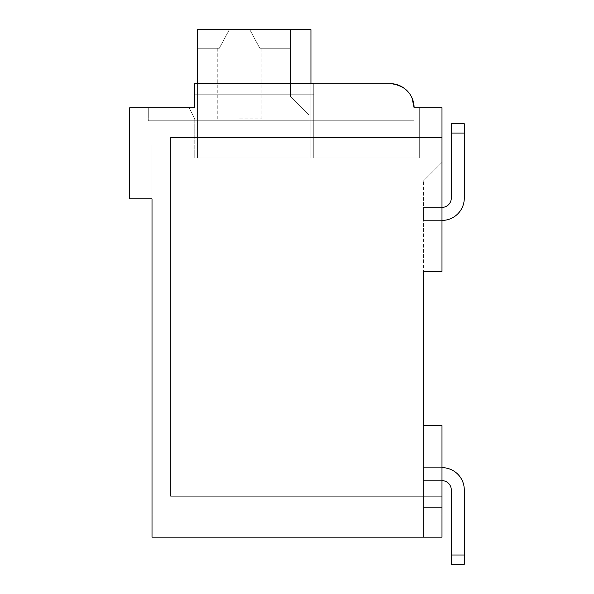 <?xml version="1.0" encoding="UTF-8"?>
<svg xmlns="http://www.w3.org/2000/svg" width="594" height="594" viewBox="0 0 594 594"><rect width="100%" height="100%" fill="white"/><g stroke="black" fill="none" stroke-linecap="round" stroke-linejoin="round"><path stroke-width="0.45" stroke-dasharray="2.97 2.23" d="M423.403 271.347L441.988 271.347L441.988 107.774L414.107 107.774A24.168 24.168 0 0 0 389.939 83.606L194.765 83.606L194.765 107.774L129.707 107.774L129.707 198.856L152.012 198.856L152.012 537.162L441.988 537.162L441.988 425.631L423.403 425.631L423.403 271.347L441.988 271.347L441.988 137.511L170.597 137.511L170.597 496.265L170.597 137.511L170.597 496.265L170.597 137.511L170.597 496.265L170.597 137.511L170.597 496.265L170.597 137.511L170.597 496.265L170.597 137.511L170.597 496.265L170.597 137.511L170.597 496.265L170.597 137.511L170.597 496.265L170.597 137.511L441.988 137.511L170.597 137.511L441.988 137.511L170.597 137.511L441.988 137.511L170.597 137.511L441.988 137.511L170.597 137.511L441.988 137.511L170.597 137.511L441.988 137.511L170.597 137.511L441.988 137.511L170.597 137.511L441.988 137.511L441.988 271.347L441.988 137.511L441.988 271.347L441.988 137.511L441.988 271.347L441.988 137.511L441.988 271.347L441.988 137.511L441.988 271.347L441.988 137.511L441.988 271.347L441.988 137.511L441.988 271.347L441.988 137.511L441.988 271.347L441.988 162.422L441.988 271.347L423.403 271.347L441.988 271.347L423.403 271.347L441.988 271.347L423.403 271.347L441.988 271.347L423.403 271.347L441.988 271.347L423.403 271.347L441.988 271.347L423.403 271.347L441.988 271.347L423.403 271.347L441.988 271.347L423.403 271.347L441.988 271.347L423.403 271.347L441.988 271.347L423.403 271.347L441.988 271.347L423.403 271.347L441.988 271.347L423.403 271.347L441.988 271.347L423.403 271.347L441.988 271.347L423.403 271.347L441.988 271.347L423.403 271.347L441.988 271.347L423.403 271.347L441.988 271.347L423.403 271.347L423.403 507.417L441.988 507.417L441.988 425.631L423.403 425.631L423.403 537.162L423.403 425.631L423.403 537.162L423.403 425.631L423.403 537.162L423.403 425.631L423.403 537.162L423.403 425.631L423.403 537.162L423.403 425.631L423.403 537.162L423.403 425.631L423.403 537.162L423.403 425.631L441.988 425.631L441.988 496.265L170.597 496.265L441.988 496.265L170.597 496.265L441.988 496.265L170.597 496.265L441.988 496.265L170.597 496.265L441.988 496.265L170.597 496.265L441.988 496.265L170.597 496.265L441.988 496.265L170.597 496.265L441.988 496.265L170.597 496.265L441.988 496.265L441.988 425.631L423.403 425.631L423.403 181.007L441.988 162.422L423.403 181.007L423.403 425.631L423.403 271.347M441.988 207.403A9.296 9.296 0 0 0 451.284 198.114A9.296 9.296 0 0 1 441.988 207.403A9.296 9.296 0 0 0 451.284 198.114A9.296 9.296 0 0 1 441.988 207.403A9.296 9.296 0 0 0 451.284 198.114A9.296 9.296 0 0 1 441.988 207.403A9.296 9.296 0 0 0 451.284 198.114A9.296 9.296 0 0 1 441.988 207.403L423.403 207.403L441.988 207.403L423.403 207.403L441.988 207.403L423.403 207.403L441.988 207.403L423.403 207.403L441.988 207.403L423.403 207.403L441.988 207.403L423.403 207.403L441.988 207.403L423.403 207.403L441.988 207.403L423.403 207.403L441.988 207.403L423.403 207.403L423.403 220.419L423.403 207.403L423.403 220.419L423.403 207.403L423.403 220.419L423.403 207.403L423.403 220.419L423.403 207.403L423.403 220.419L423.403 207.403L423.403 220.419L423.403 207.403L423.403 220.419L423.403 207.403L423.403 220.419L423.403 207.403L423.403 220.419L423.403 207.403L441.988 207.403A9.296 9.296 0 0 0 451.284 198.114L451.284 123.76L451.284 198.114L451.284 123.76L451.284 198.114L451.284 123.76L451.284 198.114L451.284 123.76L451.284 198.114L451.284 123.76L451.284 198.114L451.284 123.76L451.284 198.114L451.284 123.76L451.284 198.114L451.284 123.76L451.284 133.049L451.284 123.76L464.293 123.76L464.293 133.049L464.293 123.76L451.284 123.76L464.293 123.76L464.293 133.049L464.293 123.76L451.284 123.76L464.293 123.76L464.293 133.049L464.293 123.76L451.284 123.76L464.293 123.76L464.293 133.049L464.293 123.76L451.284 123.76L464.293 123.76L464.293 133.049L464.293 123.76L451.284 123.76L464.293 123.76L464.293 133.049L464.293 123.76L451.284 123.76L464.293 123.76L464.293 133.049L464.293 123.76L451.284 123.76L464.293 123.76L464.293 133.049L464.293 123.76L451.284 123.76L464.293 123.76L464.293 133.049L451.284 133.049M441.988 467.641L423.403 467.641L441.988 467.641L423.403 467.641L441.988 467.641L423.403 467.641L441.988 467.641L423.403 467.641L441.988 467.641L423.403 467.641L441.988 467.641L423.403 467.641L441.988 467.641L423.403 467.641L441.988 467.641L423.403 467.641L441.988 467.641L423.403 467.641L423.403 480.65L423.403 467.641L423.403 480.65L423.403 467.641L423.403 480.65L423.403 467.641L423.403 480.65L423.403 467.641L423.403 480.65L423.403 467.641L423.403 480.65L423.403 467.641L423.403 480.65L423.403 467.641L423.403 480.65L423.403 467.641L423.403 480.65L423.403 467.641L441.988 467.641A22.305 22.305 0 0 1 464.293 489.946A22.305 22.305 0 0 0 441.988 467.641A22.305 22.305 0 0 1 464.293 489.946L464.293 555.004L464.293 489.946A22.305 22.305 0 0 0 441.988 467.641A22.305 22.305 0 0 1 464.293 489.946L464.293 564.3L464.293 489.946A22.305 22.305 0 0 0 441.988 467.641A22.305 22.305 0 0 1 464.293 489.946L464.293 564.3L451.284 564.3L451.284 489.946A9.296 9.296 0 0 0 441.988 480.65L423.403 480.65L441.988 480.65A9.296 9.296 0 0 1 451.284 489.946L451.284 564.3L451.284 489.946A9.296 9.296 0 0 0 441.988 480.65L423.403 480.65L441.988 480.65A9.296 9.296 0 0 1 451.284 489.946L451.284 564.3L451.284 489.946A9.296 9.296 0 0 0 441.988 480.65L423.403 480.65L441.988 480.65A9.296 9.296 0 0 1 451.284 489.946L451.284 564.3L451.284 489.946A9.296 9.296 0 0 0 441.988 480.65L423.403 480.65L441.988 480.65A9.296 9.296 0 0 1 451.284 489.946L451.284 564.3L464.293 564.3L464.293 489.946A22.305 22.305 0 0 0 441.988 467.641A22.305 22.305 0 0 1 464.293 489.946L464.293 564.3L451.284 564.3L464.293 564.3L464.293 489.946A22.305 22.305 0 0 0 441.988 467.641A22.305 22.305 0 0 1 464.293 489.946L464.293 564.3L451.284 564.3L464.293 564.3L464.293 489.946A22.305 22.305 0 0 0 441.988 467.641A22.305 22.305 0 0 1 464.293 489.946L464.293 564.3L451.284 564.3L464.293 564.3L464.293 489.946A22.305 22.305 0 0 0 441.988 467.641A22.305 22.305 0 0 1 464.293 489.946L464.293 564.3L451.284 564.3L464.293 564.3L464.293 489.946A22.305 22.305 0 0 0 441.988 467.641A22.305 22.305 0 0 1 464.293 489.946L464.293 564.3L451.284 564.3L464.293 564.3L464.293 489.946L464.293 564.3L451.284 564.3L464.293 564.3L464.293 555.004L451.284 555.004L451.284 489.946L451.284 564.3L464.293 564.3L451.284 564.3L464.293 564.3L464.293 555.004L451.284 555.004L451.284 489.946A9.296 9.296 0 0 0 441.988 480.65L423.403 480.65L441.988 480.65M423.403 537.162L423.403 425.631L441.988 425.631L441.988 496.265L441.988 425.631L423.403 425.631L441.988 425.631L423.403 425.631L441.988 425.631L423.403 425.631L441.988 425.631L423.403 425.631L441.988 425.631L423.403 425.631L441.988 425.631L423.403 425.631L441.988 425.631L423.403 425.631L441.988 425.631L423.403 425.631L441.988 425.631L423.403 425.631L441.988 425.631L423.403 425.631L441.988 425.631L423.403 425.631L441.988 425.631L423.403 425.631L441.988 425.631L423.403 425.631L441.988 425.631L423.403 425.631L441.988 425.631L423.403 425.631L441.988 425.631L441.988 537.162L441.988 425.631L441.988 537.162L441.988 425.631L441.988 537.162L441.988 514.857L152.012 514.857L152.012 537.162L423.403 537.162L423.403 514.857L423.403 537.162L441.988 537.162L441.988 514.857L152.012 514.857L152.012 537.162L441.988 537.162L441.988 425.631L441.988 537.162L441.988 514.857L152.012 514.857L152.012 537.162L441.988 537.162L441.988 514.857L152.012 514.857L152.012 537.162L441.988 537.162L441.988 425.631L441.988 537.162L441.988 514.857L152.012 514.857L152.012 537.162L441.988 537.162L441.988 514.857L152.012 514.857L152.012 537.162L441.988 537.162L441.988 425.631L441.988 537.162L441.988 514.857L152.012 514.857L152.012 537.162L441.988 537.162L441.988 514.857L152.012 514.857L152.012 537.162L441.988 537.162L441.988 425.631L441.988 537.162L441.988 514.857L152.012 514.857L152.012 537.162L441.988 537.162L441.988 514.857L152.012 514.857L423.403 514.857L152.012 514.857L152.012 537.162L441.988 537.162L441.988 425.631L441.988 537.162L441.988 514.857L152.012 514.857L152.012 537.162L441.988 537.162L441.988 514.857L152.012 514.857L152.012 537.162L441.988 537.162L441.988 425.631L441.988 537.162L441.988 514.857L152.012 514.857L152.012 537.162L441.988 537.162L441.988 514.857L152.012 514.857L152.012 537.162L441.988 537.162L441.988 507.417L423.403 507.417L423.403 537.162L441.988 537.162L441.988 514.857L152.012 514.857L152.012 537.162L441.988 537.162L441.988 514.857L152.012 514.857L152.012 537.162L423.403 537.162M423.403 220.419L441.988 220.419A22.305 22.305 0 0 0 464.293 198.114L464.293 133.049L464.293 198.114A22.305 22.305 0 0 1 441.988 220.419A22.305 22.305 0 0 0 464.293 198.114A22.305 22.305 0 0 1 441.988 220.419A22.305 22.305 0 0 0 464.293 198.114L464.293 133.049L464.293 198.114A22.305 22.305 0 0 1 441.988 220.419A22.305 22.305 0 0 0 464.293 198.114A22.305 22.305 0 0 1 441.988 220.419A22.305 22.305 0 0 0 464.293 198.114L464.293 133.049L464.293 198.114A22.305 22.305 0 0 1 441.988 220.419A22.305 22.305 0 0 0 464.293 198.114A22.305 22.305 0 0 1 441.988 220.419A22.305 22.305 0 0 0 464.293 198.114L464.293 133.049L464.293 198.114A22.305 22.305 0 0 1 441.988 220.419A22.305 22.305 0 0 0 464.293 198.114A22.305 22.305 0 0 1 441.988 220.419L423.403 220.419M441.988 220.419A22.305 22.305 0 0 0 464.293 198.114L464.293 133.049M152.012 144.951L152.012 198.856L152.012 144.951L152.012 198.856L152.012 144.951L152.012 198.856L152.012 144.951L152.012 198.856L152.012 144.951L152.012 198.856L152.012 144.951L152.012 198.856L152.012 144.951L152.012 198.856L152.012 144.951L152.012 198.856L152.012 144.951L152.012 198.856L152.012 144.951L129.707 144.951L152.012 144.951M152.012 537.162L152.012 514.857L152.012 537.162M423.403 514.857L152.012 514.857L423.403 514.857M129.707 198.856L152.012 198.856L129.707 198.856L152.012 198.856L129.707 198.856L152.012 198.856L129.707 198.856L152.012 198.856L129.707 198.856L152.012 198.856L129.707 198.856L152.012 198.856L129.707 198.856L152.012 198.856L129.707 198.856L152.012 198.856L129.707 198.856L152.012 198.856L129.707 198.856L129.707 144.951L129.707 198.856M194.765 94.758L194.765 107.774L194.765 83.606L194.765 107.774L194.765 83.606L194.765 107.774L194.765 83.606L194.765 107.774L194.765 83.606L194.765 107.774L194.765 83.606L194.765 107.774L194.765 83.606L194.765 107.774L194.765 83.606L194.765 107.774L194.765 83.606L313.729 83.606L313.729 94.758L194.765 94.758L313.729 94.758L313.729 83.606L313.729 94.758L194.765 94.758L313.729 94.758L313.729 83.606L313.729 94.758L194.765 94.758L313.729 94.758L313.729 83.606L313.729 94.758L194.765 94.758L313.729 94.758L313.729 83.606L313.729 94.758L194.765 94.758L313.729 94.758L313.729 83.606L313.729 94.758L194.765 94.758L313.729 94.758L313.729 83.606L313.729 94.758L194.765 94.758L313.729 94.758L313.729 83.606L313.729 94.758L194.765 94.758L313.729 94.758L313.729 83.606L194.765 83.606L389.939 83.606L194.765 83.606L389.939 83.606L194.765 83.606L389.939 83.606L194.765 83.606L389.939 83.606L194.765 83.606L389.939 83.606L194.765 83.606L389.939 83.606L194.765 83.606L389.939 83.606L194.765 83.606L389.939 83.606L194.765 83.606L389.939 83.606L194.765 83.606L389.939 83.606L194.765 83.606L389.939 83.606L194.765 83.606L313.729 83.606L313.729 94.758L194.765 94.758L194.765 83.606L194.765 94.758L194.765 83.606L194.765 94.758L194.765 83.606L194.765 94.758L194.765 83.606L194.765 94.758L194.765 83.606L194.765 94.758L194.765 83.606L194.765 94.758L194.765 83.606L194.765 94.758L194.765 83.606L194.765 94.758L194.765 83.606L389.939 83.606L194.765 83.606L194.765 94.758L313.729 94.758L313.729 83.606L313.729 157.959L419.683 157.959L419.683 107.774L414.107 107.774A24.168 24.168 0 0 0 389.939 83.606C405.442 85.922 413.498 93.978 414.107 107.774A24.168 24.168 0 0 0 389.939 83.606C405.442 85.922 413.498 93.978 414.107 107.774A24.168 24.168 0 0 0 389.939 83.606A24.168 24.168 0 0 1 414.107 107.774C413.498 93.978 405.442 85.922 389.939 83.606A24.168 24.168 0 0 1 414.107 107.774A24.168 24.168 0 0 0 389.939 83.606C405.442 85.922 413.498 93.978 414.107 107.774A24.168 24.168 0 0 0 389.939 83.606A24.168 24.168 0 0 1 414.107 107.774C413.498 93.978 405.442 85.922 389.939 83.606A24.168 24.168 0 0 1 414.107 107.774A24.168 24.168 0 0 0 389.939 83.606C405.442 85.922 413.498 93.978 414.107 107.774A24.168 24.168 0 0 0 389.939 83.606A24.168 24.168 0 0 1 414.107 107.774C413.498 93.978 405.442 85.922 389.939 83.606A24.168 24.168 0 0 1 414.107 107.774A24.168 24.168 0 0 0 389.939 83.606C405.442 85.922 413.498 93.978 414.107 107.774A24.168 24.168 0 0 0 389.939 83.606C405.442 85.922 413.498 93.978 414.107 107.774L414.107 120.782L414.107 107.774L419.683 107.774L414.107 107.774A24.168 24.168 0 0 0 389.939 83.606L194.765 83.606L194.765 107.774L189.189 107.774L194.765 107.774L189.189 107.774L194.765 107.774L189.189 107.774L194.765 107.774L189.189 107.774L194.765 107.774L189.189 107.774L194.765 107.774L189.189 107.774L194.765 107.774L189.189 107.774L194.765 107.774L189.189 107.774L194.765 118.926L189.189 107.774L194.765 118.926L189.189 107.774L194.765 118.926L189.189 107.774L194.765 118.926L189.189 107.774L194.765 118.926L189.189 107.774L194.765 118.926L189.189 107.774L194.765 118.926L189.189 107.774L194.765 118.926L189.189 107.774L194.765 118.926L189.189 107.774L194.765 107.774L148.292 107.774L148.292 120.782L414.107 120.782L148.292 120.782L414.107 120.782L148.292 120.782L414.107 120.782L148.292 120.782L414.107 120.782L148.292 120.782L414.107 120.782L148.292 120.782L414.107 120.782L148.292 120.782L414.107 120.782L148.292 120.782L414.107 120.782L148.292 120.782L148.292 107.774L148.292 120.782L148.292 107.774L148.292 120.782L148.292 107.774L148.292 120.782L148.292 107.774L148.292 120.782L148.292 107.774L148.292 120.782L148.292 107.774L148.292 120.782L148.292 107.774L148.292 120.782L148.292 107.774L194.765 107.774L148.292 107.774M395.671 84.296L401.091 86.33M402.576 87.177L405.739 89.486M409.392 93.429L412.043 98.01M194.765 118.926L194.765 157.959L419.683 157.959L194.765 157.959L419.683 157.959L194.765 157.959L419.683 157.959L194.765 157.959L419.683 157.959L194.765 157.959L419.683 157.959L194.765 157.959L419.683 157.959L194.765 157.959L419.683 157.959L194.765 157.959L194.765 118.926M313.729 94.758L313.729 157.959L419.683 157.959L313.729 157.959L313.729 94.758M197.55 83.606L197.55 157.959L310.944 157.959L310.944 29.7L197.55 29.7L197.55 48.285L219.283 48.285L229.314 29.7L249.814 29.7L259.838 48.285L290.496 48.285L259.838 48.285L290.496 48.285L290.496 29.7L249.814 29.7L290.496 29.7L290.496 48.285L259.838 48.285L261.865 48.285L259.838 48.285L249.814 29.7L229.314 29.7L219.283 48.285L217.256 48.285L219.283 48.285L229.314 29.7L290.496 29.7L249.814 29.7L259.838 48.285L261.865 48.285L259.838 48.285L249.814 29.7L197.55 29.7L197.55 48.285L219.283 48.285L229.314 29.7L249.814 29.7L259.838 48.285L290.496 48.285L290.496 29.7L290.496 96.622L309.08 115.206L309.08 157.959L310.944 157.959L310.944 29.7L290.496 29.7L290.496 96.622L309.08 115.206L309.08 157.959L310.944 157.959L197.55 157.959L310.944 157.959L197.55 157.959L197.55 29.7L197.55 48.285L197.55 29.7L310.944 29.7L249.814 29.7L259.838 48.285L290.496 48.285L290.496 29.7L290.496 96.622L309.08 115.206L309.08 157.959L310.944 157.959L310.944 29.7L290.496 29.7L290.496 96.622L309.08 115.206L309.08 157.959L310.944 157.959L197.55 157.959L310.944 157.959L310.944 29.7L290.496 29.7L290.496 96.622L309.08 115.206L309.08 157.959L310.944 157.959L310.944 29.7L290.496 29.7L290.496 96.622L309.08 115.206L309.08 157.959L197.55 157.959L310.944 157.959L310.944 29.7L249.814 29.7L259.838 48.285L261.865 48.285L259.838 48.285L249.814 29.7L197.55 29.7L310.944 29.7L197.55 29.7L197.55 48.285L219.283 48.285L229.314 29.7L249.814 29.7L259.838 48.285L290.496 48.285L290.496 29.7L290.496 96.622L309.08 115.206L309.08 157.959L310.944 157.959L310.944 29.7L290.496 29.7L290.496 96.622L309.08 115.206L309.08 157.959L310.944 157.959L197.55 157.959L310.944 157.959L310.944 29.7L249.814 29.7L259.838 48.285L290.496 48.285L290.496 29.7L290.496 96.622L309.08 115.206L309.08 157.959L310.944 157.959L310.944 29.7L290.496 29.7L290.496 96.622L309.08 115.206L309.08 157.959L197.55 157.959L310.944 157.959L310.944 29.7L290.496 29.7L290.496 48.285L290.496 29.7L249.814 29.7L259.838 48.285L261.865 48.285L259.838 48.285L249.814 29.7L229.314 29.7L219.283 48.285L229.314 29.7L249.814 29.7L197.55 29.7L310.944 29.7L290.496 29.7L290.496 96.622L309.08 115.206L309.08 157.959L310.944 157.959L310.944 29.7L249.814 29.7L259.838 48.285L290.496 48.285L290.496 29.7L290.496 96.622L309.08 115.206L309.08 157.959L310.944 157.959L197.55 157.959L310.944 157.959L310.944 29.7L290.496 29.7L290.496 96.622L309.08 115.206L309.08 157.959L310.944 157.959L310.944 29.7L249.814 29.7L259.838 48.285L290.496 48.285L290.496 29.7L290.496 96.622L309.08 115.206L309.08 157.959L310.944 157.959L197.55 157.959L310.944 157.959L310.944 29.7L290.496 29.7L290.496 96.622L309.08 115.206L309.08 157.959L310.944 157.959L310.944 29.7L290.496 29.7L290.496 96.622L309.08 115.206L309.08 157.959L310.944 157.959L310.944 29.7L290.496 29.7L290.496 96.622L309.08 115.206L309.08 157.959L310.944 157.959L197.55 157.959L310.944 157.959L310.944 29.7L290.496 29.7L290.496 96.622L309.08 115.206L309.08 157.959L310.944 157.959L310.944 83.606M419.683 107.774L419.683 157.959L419.683 107.774L419.683 157.959L419.683 107.774L419.683 157.959L419.683 107.774L419.683 157.959L419.683 107.774L419.683 157.959L419.683 107.774L419.683 157.959L419.683 107.774L419.683 157.959L419.683 107.774L419.683 157.959L419.683 107.774L419.683 157.959L313.729 157.959L313.729 83.606M239.56 118.926L261.865 118.926L239.56 118.926M229.314 29.7L310.944 29.7L197.55 29.7L197.55 48.285L197.55 29.7L310.944 29.7L197.55 29.7L197.55 48.285L219.283 48.285L217.256 48.285L219.283 48.285L217.256 48.285L219.283 48.285L217.256 48.285L219.283 48.285L217.256 48.285L219.283 48.285L229.314 29.7L197.55 29.7L310.944 29.7L197.55 29.7L197.55 48.285L219.283 48.285L217.256 48.285L219.283 48.285L229.314 29.7L197.55 29.7L310.944 29.7L197.55 29.7L197.55 48.285L197.55 29.7L310.944 29.7L197.55 29.7L197.55 48.285L219.283 48.285L217.256 48.285L219.283 48.285L229.314 29.7L219.283 48.285L217.256 48.285L219.283 48.285L229.314 29.7L197.55 29.7L197.55 157.959L197.55 29.7L197.55 157.959L197.55 29.7L229.314 29.7L219.283 48.285L197.55 48.285L197.55 29.7L197.55 157.959L197.55 29.7L229.314 29.7L197.55 29.7L197.55 48.285L219.283 48.285L229.314 29.7L197.55 29.7L197.55 157.959L197.55 29.7L239.56 29.7L229.314 29.7L219.283 48.285L197.55 48.285L219.283 48.285L197.55 48.285L197.55 29.7L197.55 157.959L197.55 29.7L229.314 29.7L197.55 29.7L197.55 48.285L219.283 48.285L229.314 29.7L249.814 29.7L197.55 29.7L197.55 157.959L197.55 29.7L310.944 29.7L197.55 29.7L249.814 29.7L229.314 29.7L219.283 48.285L197.55 48.285L219.283 48.285L197.55 48.285L197.55 29.7L197.55 157.959L197.55 29.7L229.314 29.7L197.55 29.7L197.55 48.285L219.283 48.285L229.314 29.7L249.814 29.7L229.314 29.7M414.107 107.774L414.107 120.782L414.107 107.774M310.944 157.959L310.944 29.7L310.944 157.959M290.496 29.7L239.56 29.7L290.496 29.7L290.496 48.285L259.838 48.285L249.814 29.7L290.496 29.7L249.814 29.7L259.838 48.285L290.496 48.285L290.496 29.7L249.814 29.7L290.496 29.7L290.496 48.285L259.838 48.285L290.496 48.285L259.838 48.285L249.814 29.7L290.496 29.7L249.814 29.7L259.838 48.285L290.496 48.285L290.496 29.7M259.838 48.285L290.496 48.285L259.838 48.285M197.55 48.285L219.283 48.285L197.55 48.285M197.55 157.959L197.55 29.7L197.55 157.959M423.403 181.007L441.988 162.422L423.403 181.007M423.403 507.417L441.988 507.417L423.403 507.417M464.293 555.004L451.284 555.004M261.865 118.926L261.865 48.285M217.256 118.926L217.256 48.285"/><path stroke-width="0.89" d="M148.292 107.774L194.765 107.774L129.707 107.774L129.707 198.856L152.012 198.856L152.012 537.162L441.988 537.162L441.988 425.631L423.403 425.631L423.403 271.347L423.403 425.631L423.403 271.347L423.403 425.631L423.403 271.347L423.403 425.631L423.403 271.347L423.403 425.631L423.403 271.347L441.988 271.347L441.988 107.774L414.107 107.774A24.168 24.168 0 0 0 389.939 83.606L395.671 84.296M464.293 133.049L464.293 198.114L464.293 133.049L464.293 198.114L464.293 133.049L464.293 198.114L464.293 133.049L464.293 198.114L464.293 133.049L451.284 133.049L451.284 123.76L464.293 123.76L464.293 198.114A22.305 22.305 0 0 1 441.988 220.419M451.284 133.049L451.284 198.114A9.296 9.296 0 0 1 441.988 207.403A9.296 9.296 0 0 0 451.284 198.114A9.296 9.296 0 0 1 441.988 207.403A9.296 9.296 0 0 0 451.284 198.114A9.296 9.296 0 0 1 441.988 207.403A9.296 9.296 0 0 0 451.284 198.114A9.296 9.296 0 0 1 441.988 207.403A9.296 9.296 0 0 0 451.284 198.114A9.296 9.296 0 0 1 441.988 207.403M441.988 467.641A22.305 22.305 0 0 1 464.293 489.946L464.293 564.3L451.284 564.3L451.284 489.946A9.296 9.296 0 0 0 441.988 480.65A9.296 9.296 0 0 1 451.284 489.946A9.296 9.296 0 0 0 441.988 480.65A9.296 9.296 0 0 1 451.284 489.946A9.296 9.296 0 0 0 441.988 480.65A9.296 9.296 0 0 1 451.284 489.946A9.296 9.296 0 0 0 441.988 480.65A9.296 9.296 0 0 1 451.284 489.946A9.296 9.296 0 0 0 441.988 480.65M401.091 86.33L402.576 87.177M405.739 89.486L409.392 93.429M412.043 98.01L414.107 107.774L412.043 98.01L414.107 107.774L412.043 98.01L414.107 107.774L412.043 98.01L414.107 107.774L412.043 98.01L414.107 107.774L419.683 107.774M313.729 83.606L194.765 83.606L194.765 107.774L194.765 94.758M310.944 83.606L310.944 29.7L197.55 29.7L197.55 83.606M464.293 555.004L451.284 555.004"/></g></svg>
